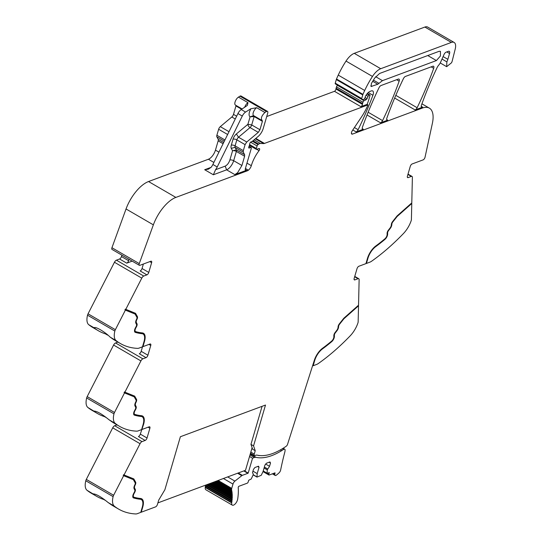 <?xml version="1.0" encoding="UTF-8"?>
<svg xmlns="http://www.w3.org/2000/svg" width="541" height="541" viewBox="0 0 541 541"><rect width="100%" height="100%" fill="white"/><g stroke="black" fill="none" stroke-linecap="round" stroke-linejoin="round"><path stroke-width="0.81" d="M133.127 497.686A152.237 68.551 120.2 0 0 139.835 498.998A11.794 5.315 120.2 0 1 140.876 499.323L141.316 499.58A11.794 5.315 120.2 0 1 142.696 501.642A11.794 5.315 120.2 0 1 142.263 507.215L140.748 512.395L137.373 513.652A11.233 5.058 -59.8 0 1 135.717 513.95A168.522 75.889 120.2 0 1 118.628 509.101A168.522 75.889 120.2 0 1 114.334 506.146A16.852 7.588 120.2 0 1 113.11 496.638A3.368 1.515 -59.8 0 1 113.63 495.265L86.31 479.394L112.717 427.83A2.806 1.265 -59.8 0 1 114.685 425.74L117.018 424.874M86.31 479.394A3.368 1.515 -59.8 0 0 85.789 480.76A16.852 7.588 120.2 0 0 87.013 490.274L93.032 493.906A168.522 75.889 120.2 0 0 96.67 496.347A168.522 75.889 120.2 0 0 103.723 499.451L105.069 500.229M118.628 509.101L113.258 505.984A168.522 75.889 120.2 0 1 109.62 503.549L108.173 502.569C101.221 496.909 96.224 494.001 93.174 493.859L93.059 493.859M87.013 490.274A168.522 75.889 120.2 0 0 87.027 490.288A168.522 75.889 120.2 0 0 87.561 490.707A168.522 75.889 120.2 0 0 89.576 492.154A168.522 75.889 120.2 0 0 91.307 493.23L96.67 496.347M143.243 424.029L143.622 424.245L140.315 434.098A2.245 1.014 120.2 0 1 138.435 436.54L145.157 440.442L142.006 441.618A2.806 1.265 -59.8 0 0 140.045 443.701L124.031 474.964L123.598 474.714L123.213 475.458L123.646 475.715L113.63 495.265M142.107 429.426L149.147 426.802A2.245 1.014 120.2 0 1 149.708 426.808A2.245 1.014 120.2 0 1 149.884 428.262L147.037 438.007A2.245 1.014 120.2 0 1 145.157 440.442M87.879 407.488L93.904 411.119A168.522 75.889 120.2 0 0 97.542 413.554L92.173 410.436A168.522 75.889 120.2 0 1 90.442 409.361A168.522 75.889 120.2 0 1 88.426 407.921A168.522 75.889 120.2 0 1 87.879 407.488A16.852 7.588 120.2 0 1 86.655 397.973L113.975 413.845A16.852 7.588 120.2 0 0 115.206 423.36A168.522 75.889 120.2 0 0 119.493 426.315A168.522 75.889 120.2 0 0 136.582 431.163A11.233 5.058 -59.8 0 0 138.239 430.866L141.614 429.608L143.128 424.428A11.794 5.315 120.2 0 0 143.561 418.856A11.794 5.315 120.2 0 0 142.182 416.786A11.794 5.315 120.2 0 0 141.14 416.462A152.237 68.551 120.2 0 1 134.378 415.13A4.213 1.9 120.2 0 1 134.195 415.048A4.213 1.9 120.2 0 1 134.533 410.693L135.264 409.354A2.245 1.014 120.2 0 0 135.649 407.251L134.966 405.906A3.929 1.772 120.2 0 1 135.48 402.524L135.744 401.997A2.245 1.014 120.2 0 0 136.021 400.036L134.209 396.83L124.518 392.922L114.503 412.479L87.175 396.607L113.59 345.043A2.806 1.265 -59.8 0 1 115.551 342.953L117.884 342.088M97.542 413.554A168.522 75.889 120.2 0 0 104.596 416.658L105.941 417.442M119.493 426.315L114.131 423.197A168.522 75.889 120.2 0 1 110.492 420.756L109.039 419.782C102.093 414.122 97.089 411.214 94.039 411.065L93.931 411.072M113.975 413.845A3.368 1.515 -59.8 0 1 114.503 412.479M86.655 397.973A3.368 1.515 -59.8 0 1 87.175 396.607M142.614 346.429L141.187 351.312A2.245 1.014 120.2 0 1 139.308 353.746L146.029 357.655L142.878 358.825A2.806 1.265 -59.8 0 0 140.91 360.915L124.897 392.178L124.464 391.927L124.085 392.671L124.518 392.922M144.116 341.236L144.488 341.459L142.973 346.639L150.013 344.015A2.245 1.014 120.2 0 1 150.574 344.022A2.245 1.014 120.2 0 1 150.756 345.476L147.909 355.221A2.245 1.014 120.2 0 1 146.029 357.655M142.973 346.639L142.601 346.423M88.751 324.701L94.134 327.832A168.522 75.889 120.2 0 0 94.668 328.252A168.522 75.889 120.2 0 0 98.408 330.767L93.045 327.65A168.522 75.889 120.2 0 1 91.314 326.575A168.522 75.889 120.2 0 1 89.299 325.134A168.522 75.889 120.2 0 1 88.765 324.715A168.522 75.889 120.2 0 0 88.765 324.715A16.852 7.588 120.2 0 1 87.527 315.187L114.848 331.058A16.852 7.588 120.2 0 0 116.072 340.573A168.522 75.889 120.2 0 0 120.366 343.521A168.522 75.889 120.2 0 0 137.455 348.37A11.233 5.058 -59.8 0 0 139.111 348.079L142.486 346.822L144.001 341.642A11.794 5.315 120.2 0 0 144.433 336.069A11.794 5.315 120.2 0 0 143.047 334A11.794 5.315 120.2 0 0 142.006 333.675A152.237 68.551 120.2 0 1 135.25 332.343A4.213 1.9 120.2 0 1 135.061 332.262A4.213 1.9 120.2 0 1 135.406 327.907L136.129 326.561A2.245 1.014 120.2 0 0 136.515 324.458L135.832 323.119A3.929 1.772 120.2 0 1 136.346 319.738L136.609 319.204A2.245 1.014 120.2 0 0 136.887 317.249L135.081 314.044L125.384 310.135L115.368 329.692L88.048 313.814L114.455 262.257A2.806 1.265 -59.8 0 1 116.423 260.167L119.575 258.99A2.245 1.014 120.2 0 0 121.454 256.556L121.867 255.136M98.408 330.767A168.522 75.889 120.2 0 0 105.461 333.871L107.564 335.095M94.141 327.832C94.858 325.966 104.988 331.856 110.175 337.144L111.257 337.888A168.522 75.889 120.2 0 0 114.996 340.404L120.366 343.521M114.848 331.058A3.368 1.515 -59.8 0 1 115.368 329.692M87.527 315.187A3.368 1.515 -59.8 0 1 88.048 313.814M134.614 329.963A3.368 1.515 120.2 0 0 135.054 331.281L135.487 331.532A3.368 1.515 120.2 0 1 135.757 328.049L136.488 326.71A3.09 1.393 120.2 0 0 137.015 323.816L136.332 322.47A3.09 1.393 120.2 0 1 136.738 319.819L137.001 319.285A3.09 1.393 120.2 0 0 137.38 316.593L135.541 313.327L125.329 309.148L124.951 309.885L125.384 310.135M125.762 309.405L141.783 278.128A2.806 1.265 -59.8 0 1 143.744 276.038L146.895 274.869A2.245 1.014 120.2 0 0 148.775 272.427L151.622 262.689A2.245 1.014 120.2 0 0 151.439 261.235A2.245 1.014 120.2 0 0 150.885 261.229L139.923 265.306A2.245 1.014 -59.8 0 1 139.362 265.306A2.245 1.014 -59.8 0 1 139.26 263.609L153.36 224.846A28.085 12.646 -59.8 0 1 175.866 197.411L247.345 170.8L245.249 169.576M119.575 258.99L126.729 263.149L132.166 261.127M126.729 263.149A2.245 1.014 120.2 0 0 128.609 260.715L129.022 259.295M139.362 265.306L112.041 249.428A2.245 1.014 -59.8 0 1 111.94 247.731L126.039 208.975A28.085 12.646 -59.8 0 1 148.538 181.539L208.4 159.25A8.426 3.794 120.2 0 0 215.453 150.121L218.936 152.143M249.022 146.435L250.841 147.49A1.407 0.636 -59.8 0 1 251.159 147.504A1.407 0.636 -59.8 0 1 251.274 148.417L245.391 168.528A2.806 1.265 120.2 0 0 245.289 169.867A2.806 1.265 120.2 0 0 245.621 170.347A2.806 1.265 120.2 0 0 246.311 170.361L234.855 174.621L237.594 172.735L241.908 165.485L244.613 156.234L244.627 154.679L243.315 152.19L243.328 150.635L245.087 144.643L246.75 142.013L258.28 132.362L259.944 129.732L262.405 121.333L261.905 120.454M223.081 143.723L218.158 140.863L215.453 150.121M218.158 140.863A2.806 1.265 120.2 0 0 218.172 139.308L216.86 136.819A2.806 1.265 120.2 0 1 216.873 135.264L224.941 139.95M235.261 118.986L231.825 116.991L220.295 126.641A2.806 1.265 120.2 0 0 218.632 129.272L216.873 135.264M231.825 116.991A2.806 1.265 120.2 0 0 233.489 114.367L236.633 116.193M241.665 109.282L235.95 105.962L233.489 114.367M235.95 105.962A1.123 0.507 120.2 0 0 235.977 105.394M239.967 96.17L266.422 111.541A2.806 1.265 -59.8 0 1 267.477 111.365L241.022 96A2.806 1.265 -59.8 0 0 239.967 96.17L238.453 97.123A4.774 2.15 120.2 0 0 235.274 101.383A4.774 2.15 120.2 0 0 235.45 105.089L242.152 108.978M258.28 132.362L250.037 127.575A2.806 1.569 50.1 0 1 247.9 124.295L250.084 116.836C248.928 116.011 248.772 114.232 249.611 111.493L250.835 108.761L245.58 112.068L241.245 109.546L247.359 105.407L247.994 102.668A4.774 2.15 120.2 0 0 244.694 107.267A4.774 2.15 120.2 0 0 244.647 107.402M250.835 108.761L256.671 107.706L264.907 112.494L266.422 111.541M267.477 111.365A2.806 1.265 -59.8 0 1 267.7 113.184L263.217 128.515A8.426 3.794 -59.8 0 1 258.213 136.393L252.289 141.357A1.407 0.636 -59.8 0 1 251.95 141.566L250.983 141.925A1.407 0.636 -59.8 0 0 249.732 143.865A2.806 1.265 -59.8 0 1 249.59 144.697L249.286 145.725A2.806 1.265 -59.8 0 1 248.921 146.645A1.407 0.636 -59.8 0 0 248.853 148.011A1.407 0.636 -59.8 0 0 249.171 148.024L248.684 147.74M250.841 147.49L249.171 148.024M247.345 170.8A5.058 2.279 -59.8 0 0 248.387 170.192L245.411 168.467M248.387 170.192A4.72 2.123 120.2 0 0 251.328 165.674A22.472 10.117 120.2 0 1 259.051 150.655A1.542 0.697 120.2 0 0 259.66 149.032A1.562 0.703 120.2 0 0 259.45 148.626A1.562 0.703 120.2 0 0 259.288 148.579A9.035 4.064 120.2 0 0 257.185 149.208L256.941 149.35A1.407 0.636 120.2 0 1 256.461 149.404A1.407 0.636 120.2 0 1 256.346 148.498L257.09 145.969A1.407 0.636 120.2 0 1 258.043 144.562L258.699 144.109A5.653 2.549 120.2 0 1 260.39 143.48L263.65 143.575A5.633 2.536 120.2 0 0 264.448 143.426L367.968 104.886L367.102 104.379L360.921 106.678A1.684 0.757 120.2 0 0 362.132 105.36A1.684 0.757 120.2 0 0 362.423 104.372A2.806 1.265 -59.8 0 1 362.565 103.561L336.11 88.19A2.806 1.265 -59.8 0 0 335.961 89.001L362.423 104.372M335.961 89.001A1.684 0.757 120.2 0 1 334.466 91.314L266.727 116.531M362.565 103.561L362.95 102.235L336.495 86.871L336.11 88.19M339.762 86.634L337.598 85.377A1.407 0.636 -59.8 0 0 336.495 86.871M362.95 102.235A1.407 0.636 -59.8 0 1 364.052 100.748L339.768 86.634M366.061 95.223L368.042 96.372L367.055 98.604A1.407 0.636 -59.8 0 1 366.068 99.767L364.052 100.748M368.042 96.372A1.407 0.636 -59.8 0 1 369.097 95.175L366.974 93.945M367.238 93.62L369.591 94.993L369.097 95.175M369.591 94.993A1.123 0.507 -59.8 0 1 369.875 94.993A1.123 0.507 -59.8 0 1 369.963 95.723L369.05 98.847A30.898 13.91 120.2 0 1 367.508 103.365A30.898 13.91 120.2 0 1 367.102 104.379M354.064 279.399L354.903 279.886A2.245 1.014 120.2 0 1 354.348 279.88A2.245 1.014 120.2 0 1 354.166 278.426L357.013 268.688A2.245 1.014 120.2 0 1 358.893 266.246L365.932 263.629L367.447 258.449A12.639 5.694 120.2 0 1 375.704 246.04A151.392 68.173 120.2 0 0 384.942 238.777A3.368 1.515 120.2 0 0 387.113 234.463L387.085 233.408A3.09 1.393 120.2 0 1 388.33 230.243L390.061 228.004A3.09 1.393 120.2 0 0 391.299 225.042L391.326 224.596A3.09 1.393 120.2 0 1 392.61 221.567L397.047 215.967L411.789 202.902L412.384 177.38A2.806 1.265 -59.8 0 0 412.012 176.427A2.806 1.265 -59.8 0 0 411.309 176.42L408.157 177.597A2.245 1.014 120.2 0 1 407.596 177.59A2.245 1.014 120.2 0 1 407.42 176.136L410.267 166.391A2.245 1.014 120.2 0 1 412.147 163.957L423.109 159.879A2.245 1.014 -59.8 0 0 425.043 157.208L432.367 123.402A28.085 12.646 120.2 0 0 429.358 108.132A28.085 12.646 120.2 0 0 422.372 108.065L352.495 134.087A2.806 1.265 -59.8 0 1 351.792 134.08A2.806 1.265 -59.8 0 1 352.319 130.685L361.686 116.66A30.898 13.91 120.2 0 0 367.968 104.886M352.793 129.975L356.113 131.909L363.295 129.238A2.806 1.265 120.2 0 1 362.598 129.231A2.806 1.265 120.2 0 1 362.274 128.751A2.806 1.265 120.2 0 1 362.456 127.142A196.613 88.535 -59.8 0 1 379.018 87.73A2.806 1.265 -59.8 0 1 381.04 85.519L398.311 79.087A2.806 1.265 -59.8 0 1 399.015 79.094A2.806 1.265 -59.8 0 1 399.15 81.184A196.613 88.535 -59.8 0 1 382.561 120.609A2.806 1.265 120.2 0 1 382.129 121.353A2.806 1.265 120.2 0 1 380.539 122.814L387.721 120.143A2.806 1.265 120.2 0 1 387.025 120.136A2.806 1.265 120.2 0 1 386.7 119.656A2.806 1.265 120.2 0 1 386.883 118.046A196.613 88.535 -59.8 0 1 403.424 78.648A2.806 1.265 -59.8 0 1 405.452 76.43L432.854 66.232A2.806 1.265 -59.8 0 1 433.551 66.239A2.806 1.265 -59.8 0 1 433.693 68.322A196.613 88.535 -59.8 0 1 417.138 107.733A2.806 1.265 120.2 0 1 416.705 108.484A2.806 1.265 120.2 0 1 415.109 109.945L421.507 107.564L422.372 108.065M356.113 131.909A2.806 1.265 120.2 0 0 357.709 130.449A2.806 1.265 120.2 0 0 358.135 129.698A196.613 88.535 -59.8 0 0 372.911 95.27L368.259 92.565M361.719 99.192L335.447 83.929A1.123 0.507 -59.8 0 1 335.346 83.896A1.123 0.507 -59.8 0 1 335.251 83.165L336.313 79.554L362.768 94.925L361.706 98.536A1.123 0.507 -59.8 0 0 361.801 99.267A1.123 0.507 -59.8 0 0 361.902 99.294L363.572 99.429A1.407 0.636 -59.8 0 0 364.965 97.874L365.331 96.629A1.407 0.636 -59.8 0 1 365.554 96.095A6.749 3.036 -59.8 0 1 370.118 91.368L371.288 90.929A5.62 2.529 -59.8 0 1 372.688 90.942A5.62 2.529 -59.8 0 1 372.911 95.27M336.313 79.554A2.813 1.265 -59.8 0 1 336.509 79A53.376 24.034 -59.8 0 1 338.24 75.104A53.363 24.034 120.2 0 1 346.017 61.072L372.472 76.443A53.363 24.034 120.2 0 0 364.695 90.475L338.24 75.104M362.768 94.925A2.813 1.265 -59.8 0 1 362.964 94.371A53.376 24.034 -59.8 0 1 364.296 91.334A53.376 24.034 -59.8 0 1 364.695 90.475M442.004 59.064L446.852 61.877L446.663 66.685L451.552 62.742A5.058 2.279 120.2 0 0 452.229 60.93L455.211 49.082A11.233 5.058 120.2 0 0 454.136 42.448A11.233 5.058 120.2 0 0 451.343 42.421L380.722 68.714A14.046 6.323 120.2 0 0 372.472 76.443M454.136 42.448L427.681 27.077A11.233 5.058 120.2 0 0 424.881 27.05L354.267 53.343A14.046 6.323 120.2 0 0 346.017 61.072M446.852 61.877A8.426 3.794 120.2 0 0 447.853 59.334L449.557 53.498A3.368 1.515 120.2 0 0 449.287 51.314A3.368 1.515 120.2 0 0 448.448 51.307L446.102 52.179A2.806 1.265 120.2 0 0 443.992 54.573L440.699 62.019A5.62 2.529 120.2 0 1 438.825 64.994A5.897 2.658 120.2 0 0 437.06 67.672A5.897 2.658 120.2 0 0 437 67.808A196.613 88.535 -59.8 0 0 421.453 105.184A2.806 1.265 120.2 0 0 421.263 106.787A2.806 1.265 120.2 0 0 421.588 107.267A2.806 1.265 120.2 0 0 422.115 107.321A28.085 12.646 120.2 0 0 422.643 107.192A28.085 12.646 120.2 0 0 421.507 107.564M411.37 203.274L411.775 203.511L411.403 219.47A3.368 1.515 -59.8 0 1 411.16 220.742A16.852 7.588 120.2 0 1 403.39 233.604A168.522 75.889 120.2 0 1 371.667 261.175A11.233 5.058 -59.8 0 1 369.801 262.189L366.426 263.447L367.941 258.267A11.794 5.315 120.2 0 1 375.65 246.689A152.237 68.551 120.2 0 0 384.928 239.386A4.213 1.9 120.2 0 0 387.647 233.989L387.627 232.928A2.245 1.014 120.2 0 1 388.526 230.635L390.257 228.397A3.929 1.772 120.2 0 0 391.833 224.616L391.86 224.177A2.245 1.014 120.2 0 1 392.793 221.972L397.148 216.474L411.775 203.511M366.047 263.23L366.426 263.447M354.903 279.886L358.061 278.716A2.806 1.265 -59.8 0 1 358.757 278.716A2.806 1.265 -59.8 0 1 359.129 279.67L358.541 305.192L343.799 318.257L339.356 323.863A3.09 1.393 120.2 0 0 338.071 326.886L338.044 327.332A3.09 1.393 120.2 0 1 336.806 330.301L335.082 332.539A3.09 1.393 120.2 0 0 333.838 335.697L333.858 336.759A3.368 1.515 120.2 0 1 331.687 341.073A151.392 68.173 120.2 0 1 322.456 348.33A12.639 5.694 120.2 0 0 314.193 360.739L287.399 444.79A2.245 1.014 -59.8 0 1 286.203 446.251A82.577 37.187 120.2 0 1 257.178 455.15A8.426 3.794 120.2 0 0 255.575 455.319L254.994 455.542A2.245 1.014 -59.8 0 1 254.432 455.536A2.245 1.014 -59.8 0 1 254.25 454.095A2.245 1.014 -59.8 0 1 254.25 454.088L250.814 452.093M358.115 305.564L358.527 305.8L358.156 321.767A3.368 1.515 -59.8 0 1 357.905 323.031A16.852 7.588 120.2 0 1 350.142 335.893A168.522 75.889 -59.8 0 1 318.412 363.464A11.233 5.058 -59.8 0 1 316.546 364.478L313.171 365.736L314.686 360.556A11.794 5.315 120.2 0 1 322.395 348.979A152.237 68.551 120.2 0 0 331.68 341.675A4.213 1.9 120.2 0 0 334.399 336.286L334.372 335.224A2.245 1.014 120.2 0 1 335.278 332.925L337.002 330.686A3.929 1.772 120.2 0 0 338.578 326.913L338.605 326.466A2.245 1.014 120.2 0 1 339.545 324.262L343.9 318.764L358.527 305.8M312.799 365.52L313.171 365.736M142.378 506.816L142.75 507.032L141.242 512.212L155.558 506.883A2.245 1.014 -59.8 0 0 157.431 504.455L158.723 500.094L164.877 489.74L180.376 436.736L265.503 405.047L253.56 445.872L250.956 444.364L252.627 449.199L255.224 450.714L253.56 445.872M141.316 499.58A11.794 5.315 120.2 0 0 140.268 499.248A152.237 68.551 120.2 0 1 133.512 497.916A4.213 1.9 120.2 0 1 133.323 497.842A4.213 1.9 120.2 0 1 133.668 493.48L134.391 492.141A2.245 1.014 120.2 0 0 134.777 490.038L134.1 488.692A3.929 1.772 120.2 0 1 134.608 485.318L134.871 484.783A2.245 1.014 120.2 0 0 135.149 482.822L133.343 479.624L123.646 475.715M142.777 504.841A12.639 5.694 120.2 0 0 141.512 498.734M132.876 495.542A3.368 1.515 120.2 0 0 133.316 496.861A3.368 1.515 120.2 0 0 133.465 496.922M134.871 490.613A3.09 1.393 120.2 0 0 134.844 489.138L134.161 487.799L134.594 488.05L135.277 489.389A3.09 1.393 120.2 0 1 134.75 492.283L134.019 493.622A3.368 1.515 120.2 0 0 133.749 497.111A3.368 1.515 120.2 0 0 133.898 497.172A151.392 68.173 120.2 0 0 140.619 498.498A12.639 5.694 120.2 0 1 141.735 498.849A12.639 5.694 120.2 0 1 142.75 507.032M134.033 486.914A3.09 1.393 120.2 0 0 134.161 487.799M135.264 483.431A3.09 1.393 120.2 0 0 135.209 481.916L133.424 478.751M133.343 479.624L123.213 475.458M141.242 512.212L140.863 511.996M134.668 485.203L135.264 484.858A3.09 1.393 120.2 0 0 135.642 482.166L133.803 478.907L124.031 474.964M133.999 414.893A152.237 68.551 120.2 0 0 140.707 416.212L141.14 416.462M142.182 416.786L141.749 416.536A11.794 5.315 120.2 0 0 140.707 416.212M143.649 422.054A12.639 5.694 120.2 0 0 142.384 415.948M133.742 412.756A3.368 1.515 120.2 0 0 134.182 414.068A3.368 1.515 120.2 0 0 134.33 414.135M135.744 407.826A3.09 1.393 120.2 0 0 135.71 406.352L135.034 405.006L135.466 405.263A3.09 1.393 120.2 0 1 135.865 402.605L136.129 402.071A3.09 1.393 120.2 0 0 136.515 399.38L134.668 396.113L124.897 392.178M134.898 404.127A3.09 1.393 120.2 0 0 135.034 405.006M136.129 400.638A3.09 1.393 120.2 0 0 136.082 399.13L134.29 395.965M134.209 396.83L124.085 392.671M134.865 332.106A152.237 68.551 120.2 0 0 141.573 333.418L142.006 333.675M143.047 334L142.614 333.75A11.794 5.315 120.2 0 0 141.573 333.418M144.515 339.261A12.639 5.694 120.2 0 0 143.25 333.155M136.609 325.04A3.09 1.393 120.2 0 0 136.582 323.559L135.899 322.22L136.332 322.47M135.771 321.334A3.09 1.393 120.2 0 0 135.899 322.22M137.001 317.851A3.09 1.393 120.2 0 0 136.947 316.343L135.162 313.178M135.081 314.044L124.951 309.885M105.705 333.472L105.461 333.871M146.895 274.869L140.173 270.96A2.245 1.014 120.2 0 0 142.053 268.525L143.372 264.028M262.311 120.602L262.236 120.575C260.559 118.607 261.452 115.916 264.907 112.494M225.164 166.141L226.618 169.833A8.426 3.794 120.2 0 0 233.665 160.697A2.806 1.204 16.3 0 0 229.857 160.048C228.802 163.078 227.234 165.113 225.164 166.141L215.561 169.712L213.357 174.77L226.618 169.833L234.855 174.621M215.561 169.712A8.426 3.794 120.2 0 0 217.212 166.986L242.28 116.058A5.62 2.529 120.2 0 1 245.58 112.068M241.245 109.546A5.62 2.529 120.2 0 0 237.945 113.536L212.877 164.464A8.426 3.794 120.2 0 1 211.227 167.196L208.434 169.164L204.687 169.732L211.118 167.338M436.404 60.565L382.467 80.65L377.801 84.254L371.112 86.472L371.403 83.463L374.703 78.046L379.62 73.461L439.109 51.314L440.442 51.327L440.435 55.966L436.404 60.565L427.755 55.54M381.026 241.983A152.237 68.551 120.2 0 1 375.211 246.432A11.794 5.315 120.2 0 0 375.008 246.588M387.106 234.767A4.213 1.9 120.2 0 0 387.214 233.739L387.187 232.677L387.627 232.928M391.299 225.103A3.929 1.772 120.2 0 0 391.4 224.366L391.42 223.947L391.86 224.177M327.772 344.272A152.237 68.551 120.2 0 1 321.963 348.722A11.794 5.315 120.2 0 0 321.753 348.877M333.851 337.057A4.213 1.9 120.2 0 0 333.966 336.029L333.939 334.967L334.372 335.224M338.044 327.393A3.929 1.772 120.2 0 0 338.145 326.656L338.578 326.913M338.605 326.466L338.172 326.216L338.145 326.656M262.081 406.318L250.956 444.364M135 485.392A3.09 1.393 120.2 0 0 134.594 488.05M135.487 331.532A3.368 1.515 120.2 0 0 135.635 331.599A151.392 68.173 120.2 0 0 142.357 332.918A12.639 5.694 120.2 0 1 143.473 333.27A12.639 5.694 120.2 0 1 144.488 341.459M134.182 414.068L134.614 414.325A3.368 1.515 120.2 0 1 134.892 410.835L135.615 409.496A3.09 1.393 120.2 0 0 136.143 406.602L135.466 405.263M134.614 414.325A3.368 1.515 120.2 0 0 134.763 414.386A151.392 68.173 120.2 0 0 141.485 415.711A12.639 5.694 120.2 0 1 142.608 416.063A12.639 5.694 120.2 0 1 143.622 424.245M256.671 107.706A4.774 2.15 120.2 0 0 253.364 112.305A4.774 2.15 120.2 0 0 253.668 115.666L250.084 116.836L254.162 116.545A1.123 0.507 120.2 0 0 254.196 115.977M396.803 216.272L397.148 216.474M343.555 318.561L343.9 318.764M255.224 450.714L254.25 454.088M250.267 453.98L256.028 457.334A8.426 3.794 120.2 0 0 254.432 457.503L252.539 458.213L248.191 473.071A0.839 0.379 120.2 0 1 247.886 473.294L242.354 475.35A2.664 1.197 120.2 0 0 241.786 475.688L234.909 481.111A3.09 1.393 120.2 0 0 232.988 484.073L231.731 488.374A3.09 1.393 120.2 0 0 231.602 488.922A3.097 1.393 120.2 0 0 231.609 489.821A44.66 20.112 120.2 0 1 231.704 490.207A0.845 0.379 120.2 0 0 231.704 490.924A0.845 0.379 120.2 0 0 231.852 490.944A44.66 20.112 120.2 0 1 231.967 491.607A0.845 0.379 120.2 0 0 231.954 492.371A0.845 0.379 120.2 0 0 232.075 492.391A44.66 20.112 120.2 0 1 232.15 493.094A0.845 0.379 120.2 0 0 232.123 493.892A0.845 0.379 120.2 0 0 232.217 493.913A44.66 20.112 120.2 0 1 232.258 494.65A0.845 0.379 120.2 0 0 232.211 495.488A0.845 0.379 120.2 0 0 232.285 495.515A44.66 20.112 120.2 0 1 232.292 496.28A0.845 0.379 120.2 0 0 232.224 497.159A0.845 0.379 120.2 0 0 232.278 497.179A44.66 20.112 120.2 0 1 232.245 497.977A0.845 0.379 120.2 0 0 232.157 498.89A0.845 0.379 120.2 0 0 232.19 498.903A44.66 20.112 120.2 0 1 232.123 499.735A0.845 0.379 120.2 0 0 232.008 500.689A0.845 0.379 120.2 0 0 232.021 500.695A44.66 20.112 120.2 0 1 231.92 501.548A0.845 0.379 120.2 0 0 231.785 502.535A44.66 20.112 120.2 0 1 231.731 502.88A4.774 2.15 120.2 0 0 232.305 505.132A4.774 2.15 120.2 0 0 235.396 503.705A4.774 2.15 120.2 0 0 237.675 499.127A54.208 24.413 120.2 0 0 238.216 487.509A0.845 0.379 120.2 0 1 238.96 486.264L247.251 483.181A1.123 0.507 120.2 0 0 248.191 481.963L248.684 480.259L251.2 479.022L253.019 475.174L253.303 474.2L252.519 472.651L253.479 469.358L254.885 467.532L258.49 466.193L259.044 467.289L257.678 466.498M253.114 474.849L257.002 477.108L257.191 473.618L259.044 467.289M257.002 477.108L261.269 475.275L263.088 471.427L264.934 465.098L266.348 463.265L269.945 461.926L270.507 463.022L269.54 466.308L267.261 469.872L267.071 473.361L269.317 472.584L268.816 474.288A1.123 0.507 120.2 0 0 268.904 475.012A1.123 0.507 120.2 0 0 269.181 475.018L275.038 472.834L274.835 474.22A2.664 1.197 120.2 0 0 275.166 475.438A2.664 1.197 120.2 0 0 276.329 475.16A22.323 10.049 120.2 0 0 279.156 472.746A2.664 1.197 120.2 0 0 280.623 470.102A213.614 96.19 120.2 0 1 284.837 452.012A4.781 2.15 120.2 0 0 285.026 450.869A4.781 2.15 120.2 0 0 285.033 450.721A2.806 1.265 120.2 0 0 284.728 449.199A2.806 1.265 120.2 0 0 283.626 449.402A82.577 37.187 120.2 0 1 281.624 450.687A82.577 37.187 120.2 0 1 256.028 457.334M244.221 470.765L248.191 473.071M205.458 485.196A0.845 0.379 120.2 0 0 205.553 485.318A0.845 0.379 120.2 0 0 205.566 485.324A44.66 20.112 120.2 0 1 205.465 486.176A0.845 0.379 120.2 0 0 205.33 487.164A44.66 20.112 120.2 0 1 205.276 487.515A4.774 2.15 120.2 0 0 205.85 489.761L232.305 505.132M216.197 481.199L231.704 490.207M214.878 481.686L231.967 491.607M214.128 481.963L231.873 492.276M213.438 482.22L232.15 493.094M212.62 482.525L232.048 493.818M211.869 482.809L232.258 494.65M210.983 483.133L232.15 495.434M210.179 483.438L232.292 496.28M232.224 497.159L209.218 483.796L232.177 497.118M208.373 484.107L232.245 497.977M232.157 498.89L207.359 484.486L232.123 498.87M206.459 484.824L232.123 499.735M205.566 485.324L231.988 500.675M205.465 486.176L231.92 501.548M205.33 487.164L231.785 502.535M257.191 473.618L252.951 471.157M270.507 463.022L269.141 462.23M269.54 466.308L265.712 464.09M267.545 468.898L264.366 467.052M267.261 469.872L264.082 468.026M252.539 458.213L249.536 456.469M258.929 455.461L258.882 455.617A82.577 37.187 120.2 0 0 259.646 455.549M258.882 455.617L258.517 455.407M157.891 502.9L245.499 470.285L252.106 447.691M229.857 160.048L232.562 150.797A2.806 1.204 -163.7 0 1 236.37 151.446L244.613 156.234M108.173 502.569L114.334 506.146M85.789 480.76L113.11 496.638M140.045 443.701L112.717 427.83M142.006 441.618L114.685 425.74M109.039 419.782L115.206 423.36M140.91 360.915L113.59 345.043M142.878 358.825L115.551 342.953M110.175 337.144L116.072 340.573M141.783 278.128L114.455 262.257M143.744 276.038L116.423 260.167M121.454 256.556L128.609 260.715M139.26 263.609L111.94 247.731M153.36 224.846L126.039 208.975M175.866 197.411L148.538 181.539M246.311 170.361L245.269 169.752M213.357 174.77L204.687 169.732M208.4 159.25L213.878 162.428M218.172 139.308L223.683 142.506M216.86 136.819L224.339 141.167M218.632 129.272L227.626 134.499M220.295 126.641L228.999 131.7M238.453 97.123L247.994 102.668M246.966 163.139L251.328 165.674M256.867 149.384L259.051 150.655M258.909 148.599L259.66 149.032M249.617 144.589L256.346 148.498M250.584 142.188L257.09 145.969M252.383 141.275L258.043 144.562M252.972 140.782L258.699 144.109M254.114 139.828L260.39 143.48M255.379 138.773L263.65 143.575M255.812 138.408L264.448 143.426M334.466 91.314L360.921 106.678M364.465 98.834L366.068 99.767M367.055 98.604L365.087 97.461M352.495 134.087L351.44 133.471M415.109 109.945L394.653 98.056M386.673 119.534L387.721 120.143M380.539 122.814L367.035 114.976M362.247 128.623L363.295 129.238M354.416 127.541L358.135 129.698M361.706 98.536L335.251 83.165M362.964 94.371L336.509 79M354.267 53.343L380.722 68.714M451.343 42.421L424.881 27.05M443.106 56.575L447.853 59.334M449.557 53.498L446.825 51.916M421.277 106.834L422.115 107.321M422.643 107.192A28.085 12.646 120.2 0 0 422.677 107.186L421.216 106.34M408.157 177.597L407.319 177.11M411.309 176.42L407.914 174.445M358.061 278.716L354.659 276.742M433.693 68.322L431.163 66.861M395.809 95.338L417.138 107.733M368.137 112.224L382.561 120.609M399.15 81.184L396.621 79.716M140.315 434.098L147.037 438.007M148.065 427.207L149.884 428.262M141.187 351.312L147.909 355.221M148.931 344.421L150.756 345.476M142.053 268.525L148.775 272.427M149.803 261.628L151.622 262.689M244.627 154.679L236.39 149.891L232.562 150.797L231.25 148.308A5.62 2.529 120.2 0 1 231.284 145.198A2.806 1.204 -163.7 0 1 235.092 145.847A2.806 1.265 120.2 0 0 235.071 147.402L236.39 149.891A2.806 1.265 120.2 0 1 236.518 150.554A2.806 1.265 120.2 0 1 236.37 151.446L233.665 160.697L241.908 165.485M212.877 164.464L217.212 166.986M237.945 113.536L242.28 116.058M231.284 145.198L233.036 139.199A2.806 1.204 -163.7 0 1 236.843 139.855L245.087 144.643M236.376 133.952L238.513 137.225L250.037 127.575A2.806 1.265 120.2 0 0 251.031 126.405A2.806 1.265 120.2 0 0 251.707 124.951L247.9 124.295L236.376 133.952A5.62 2.529 120.2 0 0 233.036 139.199M314.314 360.34L314.686 360.556M139.835 498.998L140.268 499.248M133.16 497.72L133.512 497.916M134.844 489.138L135.277 489.389M134.925 484.668L135.264 484.858M135.209 481.916L135.642 482.166M137.38 316.593L136.947 316.343M136.663 319.089L137.001 319.285M137.015 323.816L136.582 323.559M136.515 399.38L136.082 399.13M136.143 406.602L135.71 406.352M134.033 414.927L134.378 415.13M134.898 332.14L135.25 332.343M231.25 148.308L235.071 147.402L243.315 152.19M246.75 142.013L238.513 137.225A2.806 1.265 120.2 0 0 236.843 139.855L235.092 145.847L243.328 150.635M262.405 121.333L254.162 116.545L251.707 124.951L259.944 129.732M370.761 85.87L371.809 86.479M372.681 81.278L377.801 84.254M373.391 80.115L378.964 83.355M375.67 76.7L382.467 80.65M367.569 258.05L367.941 258.267M375.211 246.432L375.65 246.689M384.928 239.386L384.509 239.136M387.214 233.739L387.647 233.989M388.188 230.439L388.526 230.635M389.912 228.194L390.257 228.397M391.4 224.366L391.833 224.616M392.455 221.776L392.793 221.972M321.963 348.722L322.395 348.979M331.68 341.675L331.261 341.432M333.966 336.029L334.399 336.286M334.94 332.729L335.278 332.925M336.658 330.49L337.002 330.686M339.2 324.066L339.545 324.262M243.795 470.92L247.886 473.294M242.354 475.35L238.27 472.976M237.567 473.24L241.786 475.688M234.909 481.111L227.687 476.919M223.413 478.508L232.988 484.073M231.731 488.374L218.138 480.476M217.475 480.719L231.602 488.922M216.542 481.064L231.609 489.821M205.276 487.515L231.731 502.88M256.928 476.892L253.161 474.7M266.997 473.145L263.224 470.954M268.816 474.288L267.22 473.361M274.835 474.22L273.462 473.422M282.429 448.705L283.626 449.402M280.333 449.936L281.624 450.687M249.989 454.927L254.432 457.503M251.159 147.504L249.083 146.3M249.408 145.306L256.461 149.404M369.875 94.993L367.325 93.512M361.801 99.267L335.346 83.896M440.239 62.952L446.663 66.685M421.939 103.825L429.358 108.132M412.012 176.427L408.009 174.107M358.757 278.716L354.761 276.397M253.668 115.666L261.871 120.44M133.316 496.861L133.749 497.111M254.432 455.536L250.483 453.236M215.44 481.476L231.704 490.924M214.08 481.984L231.954 492.371M212.586 482.538L232.123 493.892M210.963 483.147L232.211 495.488M205.553 485.318L232.008 500.689M263.183 471.103L267.071 473.361M263.007 471.59L268.904 475.012M272.387 473.821L275.166 475.438M283.139 448.273L284.728 449.199"/></g></svg>
